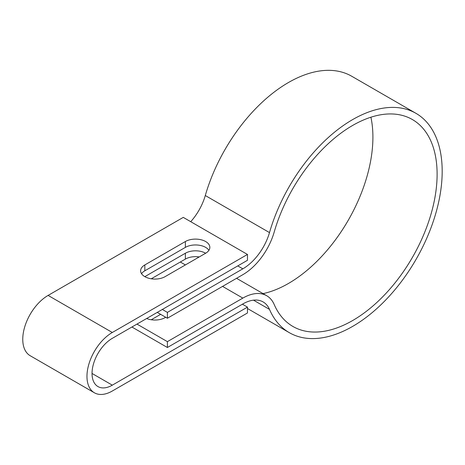 <?xml version="1.0" encoding="UTF-8"?>
<svg xmlns="http://www.w3.org/2000/svg" width="465" height="465" viewBox="0 0 465 465"><rect width="100%" height="100%" fill="white"/><g stroke="black" fill="none" stroke-linecap="round" stroke-linejoin="round"><path stroke-width="0.7" d="M146.655 318.508A14.334 8.277 0 0 0 165.098 317.612L165.709 317.264M131.915 327.017L167.394 347.5L242.829 303.953A40.618 23.453 -60 0 1 263.138 301.942A40.618 23.453 -60 0 1 269.497 309.399A126.637 73.115 120 0 0 289.317 332.667A126.637 73.115 120 0 0 352.633 326.395A126.637 73.115 120 0 0 435.368 214.801A126.637 73.115 120 0 0 415.954 113.326A126.637 73.115 120 0 0 352.633 119.598A126.637 73.115 120 0 0 269.497 232.593A40.618 23.453 -60 0 1 242.829 268.834L167.394 312.387L162.326 309.458M415.954 113.326L351.749 76.26A126.637 73.115 120 0 0 288.434 82.532A126.637 73.115 120 0 0 205.292 195.527A40.618 23.453 -60 0 1 190.731 221.689M263.062 293.618A119.47 68.977 120 0 0 288.434 283.476A119.47 68.977 120 0 0 370.907 117.209M167.394 347.5L167.394 341.647L242.829 298.1A47.79 27.592 -60 0 1 266.724 295.734A47.79 27.592 -60 0 1 274.199 304.511A119.47 68.977 120 0 0 292.904 326.459A119.47 68.977 120 0 0 352.633 320.542A119.47 68.977 120 0 0 430.683 215.266A119.47 68.977 120 0 0 412.368 119.534A119.47 68.977 120 0 0 352.633 125.451A119.47 68.977 120 0 0 274.199 232.047A47.79 27.592 -60 0 1 242.829 274.687L167.394 318.24L157.257 312.387M205.646 253.233A14.334 8.277 0 0 0 185.372 253.233L144.824 276.646A14.334 8.277 0 0 0 165.098 276.646L205.646 253.233A14.334 8.277 180 0 0 209.843 247.38A14.334 8.277 180 0 0 200.996 239.737A14.334 8.277 180 0 0 185.372 241.527L144.824 264.94A14.334 8.277 0 0 0 140.622 270.793A14.334 8.277 0 0 0 144.824 276.646M199.218 256.947A14.334 8.277 0 0 0 185.372 259.086L185.372 253.233M151.247 278.791L185.372 259.086M167.394 341.647L136.983 324.093M167.394 318.24L167.394 312.387M197.114 256.715A47.79 27.592 -60 0 1 198.898 257.128M242.405 304.197L247.473 307.121L112.309 385.16A28.673 16.554 -60 0 1 97.976 386.578A28.673 16.554 -60 0 1 93.575 363.601A28.673 16.554 -60 0 1 112.309 338.334L247.473 260.301L247.473 254.448L183.268 217.382L48.104 295.415A35.84 20.693 -60 0 0 24.692 327A35.84 20.693 -60 0 0 30.184 355.719L94.389 392.786A35.84 20.693 -60 0 1 88.896 364.066A35.84 20.693 -60 0 1 112.309 332.487L247.473 254.448M141.546 273.716A14.334 8.277 0 0 1 144.824 270.793L185.372 247.38A14.334 8.277 180 0 1 208.919 250.31M247.473 307.121L247.473 312.974L112.309 391.013A35.84 20.693 -60 0 1 94.389 392.786M151.247 319.757L160.64 314.334M269.497 232.593L205.292 195.527M242.829 268.834L237.76 265.91M242.829 298.1L222.555 286.394M185.384 264.934L180.315 262.004M269.497 309.399L253.495 300.163M112.309 332.487L48.104 295.415M112.309 385.16L92.035 373.453M185.372 247.38L185.372 241.527M144.824 270.793L144.824 264.94M266.724 295.734L236.551 278.314M289.317 332.667L247.473 308.51"/></g></svg>
